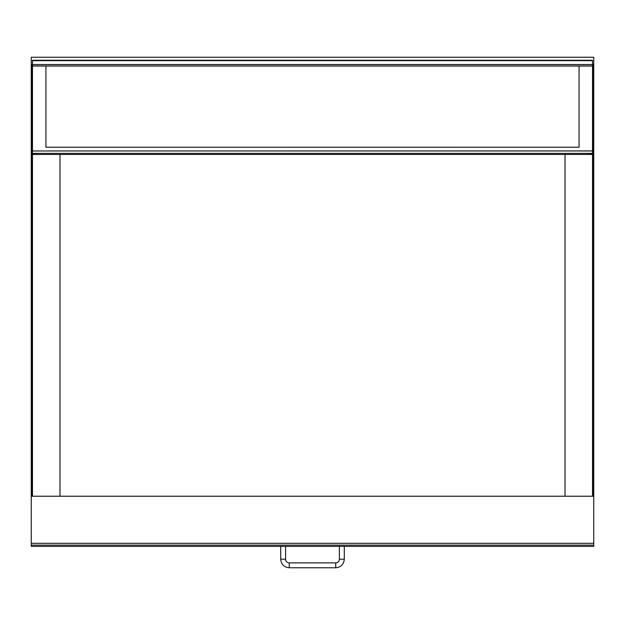 <?xml version="1.0" encoding="UTF-8"?>
<svg xmlns="http://www.w3.org/2000/svg" width="625" height="625" viewBox="0 0 625 625"><rect width="100%" height="100%" fill="white"/><g stroke="black" fill="none" stroke-linecap="round" stroke-linejoin="round"><path stroke-width="0.94" d="M593.75 496.227L31.25 496.227L31.25 546.367L593.75 546.367L593.75 57.234L31.25 57.234L31.25 495.617L32.477 495.617M592.523 495.617L593.75 495.617M31.25 496.227L31.25 495.617M59.984 496.227L59.984 154.453L32.477 154.453L32.477 153.367L592.523 153.367L592.523 150.969L32.477 150.969L32.414 154.117L32.477 64.828L32.164 66.258L31.555 66.258L31.555 64.57L32.477 64.57M31.555 66.258L31.555 495.617L32.164 495.617L32.164 66.258M31.555 487.672L32.164 487.672M592.523 64.57L593.445 64.57L593.445 66.258L592.836 66.258L592.836 495.617L593.445 495.617L593.445 487.672L592.836 487.672M593.445 66.258L593.445 487.672M592.836 66.258L592.523 494.047M31.25 545.141L593.75 545.141M59.984 154.453L565.016 154.453L565.016 496.227M339.398 546.367L339.398 559.203A3.672 3.672 0 0 1 335.734 562.875L289.266 562.875A3.672 3.672 0 0 1 285.602 559.203L285.602 546.367M285.602 559.203A3.672 3.672 0 0 0 289.266 562.875A3.672 3.672 0 0 1 285.602 559.203L280.703 559.203C281.211 564.406 284.07 567.258 289.266 567.766C284.07 567.258 281.211 564.406 280.703 559.203C281.211 564.406 284.07 567.258 289.266 567.766L335.734 567.766L335.734 562.875M34.922 154.453L32.477 154.117L32.477 496.227M592.523 496.227L592.523 154.453L565.016 154.453M592.523 60.281L592.523 66.047L32.477 66.047L32.477 60.273L592.523 60.281L32.477 60.273M32.477 60.664L592.523 60.664M588.25 153.367L588.25 154.453M36.75 154.453L36.75 153.367M590.078 153.367L590.078 154.453M592.586 154.117L592.523 153.367L592.523 154.117L590.078 154.117M34.922 154.117L34.922 153.367M32.477 494.047L32.414 154.117M592.523 150.914L32.477 150.969L592.523 150.914L592.523 66.047M32.477 66.047L32.477 150.914M579.078 66.047L579.078 147.227L45.922 147.227L45.922 66.047M593.75 543.305L31.25 543.305M339.398 559.203L344.297 559.203C343.789 564.406 340.93 567.258 335.734 567.766C340.93 567.258 343.789 564.406 344.297 559.203L344.297 546.367M289.266 562.875L289.266 567.766M32.477 65.945L592.523 65.945M32.477 64.523L592.523 64.523M344.297 559.203C343.789 564.406 340.93 567.258 335.734 567.766M280.703 546.367L280.703 559.203"/></g></svg>
